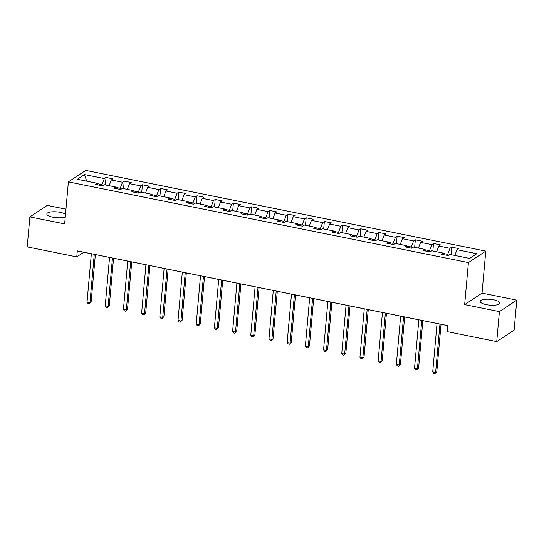 <?xml version="1.0" encoding="UTF-8"?>
<svg xmlns="http://www.w3.org/2000/svg" width="544" height="544" viewBox="0 0 544 544"><rect width="100%" height="100%" fill="white"/><g stroke="black" fill="none" stroke-linecap="round" stroke-linejoin="round"><path stroke-width="0.82" d="M65.498 214.254A9.84 2.924 5.1 0 0 60.309 212.371A9.84 2.924 5.1 0 0 46.838 213.921A9.84 2.924 5.1 0 0 52.979 217.219A9.84 2.924 5.1 0 0 65.26 216.9M486.37 304.647A9.84 2.924 5.1 0 0 499.834 303.096A9.84 2.924 5.1 0 0 493.7 299.798A9.84 2.924 5.1 0 0 480.23 301.349A9.84 2.924 5.1 0 0 486.37 304.647M65.946 209.175L47.253 205.401L29.879 216.893L27.2 246.894L76.765 256.897L83.81 252.239L91.351 253.762M485.792 251.11L85.762 170.408L68.381 181.893L468.418 262.596L485.792 251.11L482.045 293.114L464.664 304.606L499.419 311.617L516.8 300.125L482.045 293.114M516.8 300.125L514.121 330.133L496.747 341.618L499.419 311.617M97.832 184.899L97.179 183.287L95.465 184.423L102.462 185.83L104.176 184.702L115.369 186.959L113.655 188.088L120.652 189.502L122.366 188.367L133.566 190.631L131.852 191.76L138.849 193.174L140.563 192.039L151.756 194.296L150.042 195.432L157.039 196.846L158.76 195.711L169.952 197.968L168.239 199.104L175.236 200.512L176.95 199.383L188.149 201.64L186.436 202.769L193.433 204.184L195.146 203.048L206.339 205.312L204.626 206.441L211.623 207.856L213.336 206.72L224.536 208.978L222.822 210.113L229.82 211.528L231.533 210.392L242.726 212.65L241.012 213.785L248.01 215.193L249.723 214.064L260.923 216.322L259.209 217.45L266.206 218.865L267.92 217.729L279.12 219.994L277.399 221.122L284.403 222.537L286.117 221.401L297.31 223.659L295.596 224.794L302.593 226.209L304.307 225.073L315.506 227.331L313.793 228.466L320.79 229.874L322.504 228.745L333.696 231.003L331.983 232.132L338.98 233.546L340.694 232.41L351.893 234.675L350.18 235.804L357.177 237.218L358.89 236.082L370.083 238.34L368.37 239.476L375.367 240.89L377.087 239.754L388.28 242.012L386.566 243.148L393.564 244.555L395.277 243.426L406.477 245.684L404.763 246.813L411.76 248.227L413.474 247.092L424.667 249.356L422.953 250.485L429.95 251.899L431.664 250.764L442.864 253.021L441.15 254.157L448.147 255.571L449.861 254.436L469.69 258.434L476.823 253.715L457.001 249.716L458.714 248.581L451.717 247.173L451.044 254.674M97.179 183.287L77.35 179.289L84.49 174.57L104.319 178.568L106.032 177.432L105.359 184.94M451.717 247.173L450.004 248.302L438.804 246.044L440.518 244.909L433.52 243.501L431.807 244.637L420.614 242.372L422.328 241.244L415.33 239.829L413.61 240.965L402.417 238.707L404.131 237.572L397.134 236.157L395.42 237.293L384.22 235.035L385.941 233.9L378.937 232.492L377.223 233.621L366.03 231.363L367.744 230.228L360.747 228.82L359.033 229.949L347.834 227.691L349.547 226.562L342.55 225.148L340.836 226.284L329.644 224.026L331.357 222.89L324.36 221.476L322.646 222.612L311.447 220.354L313.16 219.218L306.163 217.811L304.45 218.94L293.257 216.682L294.97 215.546L287.973 214.139L286.253 215.268L275.06 213.01L276.774 211.881L269.776 210.467L268.063 211.602L256.863 209.345L258.577 208.209L251.58 206.795L249.866 207.93L238.673 205.673L240.387 204.537L233.39 203.13L231.676 204.258L220.476 202.001L222.19 200.865L215.193 199.458L213.479 200.586L202.286 198.329L204 197.2L197.003 195.786L195.289 196.921L184.09 194.664L185.803 193.528L178.806 192.114L177.092 193.249L165.893 190.992L167.613 189.856L160.609 188.448L158.896 189.577L147.703 187.32L149.416 186.184L142.419 184.776L140.706 185.905L129.506 183.648L131.22 182.519L124.222 181.104L122.509 182.24L111.316 179.982L113.03 178.847L106.032 177.432M496.747 341.618L447.175 331.622L447.712 325.618L77.302 250.893L76.765 256.897M120.102 189.394L120.204 188.278L115.525 187.34M116.028 188.571L115.369 186.959M111.316 179.982L109.133 185.701M122.509 182.24L120.204 188.278M138.298 193.059L138.4 191.95L133.722 191.005M134.218 192.243L133.566 190.631M129.506 183.648L127.323 189.366M140.706 185.905L138.4 191.95M156.495 196.731L156.59 195.622L151.912 194.677M152.415 195.908L151.756 194.296M147.703 187.32L145.52 193.038M158.896 189.577L156.59 195.622M174.685 200.403L174.787 199.294L170.109 198.349M170.612 199.58L169.952 197.968M165.893 190.992L163.71 196.71M177.092 193.249L174.787 199.294M192.882 204.075L192.977 202.96L188.299 202.021M188.802 203.252L188.149 201.64M184.09 194.664L181.907 200.382M195.289 196.921L192.977 202.96M211.072 207.74L211.174 206.632L206.496 205.686M206.999 206.924L206.339 205.312M202.286 198.329L200.097 204.048M213.479 200.586L211.174 206.632M229.269 211.412L229.364 210.304L224.692 209.358M225.189 210.589L224.536 208.978M220.476 202.001L218.294 207.72M231.676 204.258L229.364 210.304M247.459 215.084L247.561 213.976L242.882 213.03M243.386 214.261L242.726 212.65M238.673 205.673L236.49 211.392M249.866 207.93L247.561 213.976M265.656 218.756L265.758 217.641L261.079 216.702M261.582 217.933L260.923 216.322M256.863 209.345L254.68 215.064M268.063 211.602L265.758 217.641M283.852 222.421L283.948 221.313L279.269 220.368M279.772 221.605L279.12 219.994M275.06 213.01L272.877 218.729M286.253 215.268L283.948 221.313M302.042 226.093L302.144 224.985L297.466 224.04M297.969 225.27L297.31 223.659M293.257 216.682L291.067 222.401M304.45 218.94L302.144 224.985M320.239 229.765L320.334 228.657L315.656 227.712M316.159 228.942L315.506 227.331M311.447 220.354L309.264 226.073M322.646 222.612L320.334 228.657M338.429 233.437L338.531 232.322L333.853 231.384M334.356 232.614L333.696 231.003M329.644 224.026L327.461 229.745M340.836 226.284L338.531 232.322M356.626 237.102L356.721 235.994L352.05 235.049M352.546 236.286L351.893 234.675M347.834 227.691L345.651 233.41M359.033 229.949L356.721 235.994M374.816 240.774L374.918 239.666L370.24 238.721M370.743 239.952L370.083 238.34M366.03 231.363L363.848 237.082M377.223 233.621L374.918 239.666M393.013 244.446L393.115 243.338L388.436 242.393M388.94 243.624L388.28 242.012M384.22 235.035L382.038 240.754M395.42 237.293L393.115 243.338M411.21 248.118L411.305 247.003L406.626 246.065M407.13 247.296L406.477 245.684M402.417 238.707L400.234 244.426M413.61 240.965L411.305 247.003M429.4 251.784L429.502 250.675L424.823 249.73M425.326 250.968L424.667 249.356M420.614 242.372L418.424 248.091M431.807 244.637L429.502 250.675M447.596 255.456L447.692 254.347L443.02 253.402M443.516 254.633L442.864 253.021M438.804 246.044L436.621 251.763M450.004 248.302L447.692 254.347M457.001 249.716L454.818 255.435M29.879 216.893L64.634 223.904L68.381 181.893M464.664 304.606L468.418 262.596M95.356 254.565L109.548 257.428L105.23 305.789L108.147 306.374L109.317 305.599L113.553 258.21M113.546 258.237L127.738 261.1L123.427 309.461L126.337 310.046L127.514 309.271L131.743 261.875M131.743 261.909L145.935 264.772L141.617 313.126L144.534 313.718L145.71 312.943L149.94 265.547M149.933 265.581L164.125 268.444M168.13 269.246L182.322 272.109M186.32 272.918L200.518 275.781M204.517 276.59L218.708 279.453M222.714 280.262L236.905 283.125M240.904 283.927L255.095 286.79M259.1 287.599L273.292 290.462M277.29 291.271L291.489 294.134M295.487 294.943L309.679 297.806M313.677 298.608L327.876 301.471M331.874 302.28L346.066 305.143M350.071 305.952L364.262 308.815M368.261 309.624L382.452 312.487M382.459 312.453L378.141 360.842L381.058 361.434L382.228 360.652L386.458 313.262L400.649 316.152M404.648 316.962L418.846 319.824M418.846 319.797L414.528 368.186L417.445 368.771L418.615 367.996L422.844 320.606L437.036 323.496M441.041 324.306L447.712 325.652M101.912 185.722L102.007 184.613L97.335 183.668M84.49 174.57L86.72 181.179M104.319 178.568L102.007 184.613M433.52 243.501L432.854 251.002M415.33 239.829L414.657 247.336M397.134 236.157L396.467 243.664M378.937 232.492L378.27 239.992M360.747 228.82L360.074 236.32M342.55 225.148L341.884 232.655M324.36 221.476L323.687 228.983M306.163 217.811L305.497 225.311M287.973 214.139L287.3 221.639M269.776 210.467L269.103 217.974M251.58 206.795L250.913 214.302M233.39 203.13L232.716 210.63M215.193 199.458L214.526 206.958M197.003 195.786L196.33 203.293M178.806 192.114L178.14 199.621M160.609 188.448L159.943 195.949M142.419 184.776L141.746 192.277M124.222 181.104L123.556 188.612M439.953 324.054L435.635 372.443L432.718 371.851L437.043 323.469M441.041 324.272L436.812 371.668L434.976 373.592L433.806 373.361L432.718 371.851M436.812 371.668L434.976 373.592M421.763 320.382L417.445 368.771L416.779 369.92L415.616 369.689L414.528 368.186M418.615 367.996L416.779 369.92M403.566 316.717L399.248 365.099L396.331 364.514L400.649 316.125M404.654 316.934L400.425 364.324L398.589 366.255L397.419 366.017L396.331 364.514M400.425 364.324L398.589 366.255M385.376 313.045L381.058 361.434L380.392 362.583L379.229 362.345L378.141 360.842M382.228 360.652L380.392 362.583M367.18 309.373L362.862 357.762L359.944 357.17L364.262 308.788M368.268 309.59L364.038 356.986L362.202 358.911L361.032 358.68L359.944 357.17M364.038 356.986L362.202 358.911M348.983 305.701L344.665 354.09L341.754 353.505L346.072 305.116M350.071 305.925L345.841 353.314L344.005 355.239L342.842 355.008L341.754 353.505M345.841 353.314L344.005 355.239M330.793 302.036L326.475 350.418L323.558 349.833L327.876 301.444M331.874 302.253L327.644 349.642L325.808 351.574L324.646 351.336L323.558 349.833M327.644 349.642L325.808 351.574M312.596 298.364L308.278 346.752L305.361 346.161L309.679 297.772M313.684 298.581L309.454 345.97L307.618 347.902L306.449 347.664L305.361 346.161M309.454 345.97L307.618 347.902M294.406 294.692L290.088 343.08L287.171 342.489L291.489 294.107M295.487 294.909L291.258 342.305L289.422 344.23L288.259 343.992L287.171 342.489M291.258 342.305L289.422 344.23M276.209 291.02L271.891 339.408L268.974 338.824L273.292 290.435M277.297 291.244L273.068 338.633L271.232 340.558L270.062 340.326L268.974 338.824M273.068 338.633L271.232 340.558M258.019 287.354L253.694 335.736L250.784 335.152L255.102 286.763M259.1 287.572L254.871 334.961L253.035 336.892L251.872 336.654L250.784 335.152M254.871 334.961L253.035 336.892M239.822 283.682L235.504 332.071L232.587 331.48L236.905 283.091M240.91 283.9L236.681 331.289L234.845 333.22L233.675 332.982L232.587 331.48M236.681 331.289L234.845 333.22M221.626 280.01L217.308 328.399L214.397 327.808L218.715 279.426M222.714 280.228L218.484 327.624L216.648 329.548L215.478 329.31L214.397 327.808M218.484 327.624L216.648 329.548M203.436 276.338L199.118 324.727L196.2 324.142L200.518 275.754M204.517 276.563L200.287 323.952L198.451 325.876L197.288 325.645L196.2 324.142M200.287 323.952L198.451 325.876M185.239 272.673L180.921 321.055L178.004 320.47L182.322 272.082M186.327 272.891L182.097 320.28L180.261 322.211L179.092 321.973L178.004 320.47M182.097 320.28L180.261 322.211M167.049 269.001L162.731 317.39L159.814 316.798L164.132 268.41M168.13 269.219L163.9 316.608L162.064 318.539L160.902 318.301L159.814 316.798M163.9 316.608L162.064 318.539M148.852 265.329L144.534 313.718L143.874 314.867L142.705 314.629L141.617 313.126M145.71 312.943L143.874 314.867M130.655 261.657L126.337 310.046L125.678 311.195L124.515 310.964L123.427 309.461M127.514 309.271L125.678 311.195M112.465 257.992L108.147 306.374L107.488 307.53L106.318 307.292L105.23 305.789M109.317 305.599L107.488 307.53M94.268 254.32L89.95 302.709L87.033 302.117L91.358 253.728M95.356 254.538L91.127 301.927L89.291 303.858L88.121 303.62L87.033 302.117M91.127 301.927L89.291 303.858"/></g></svg>
